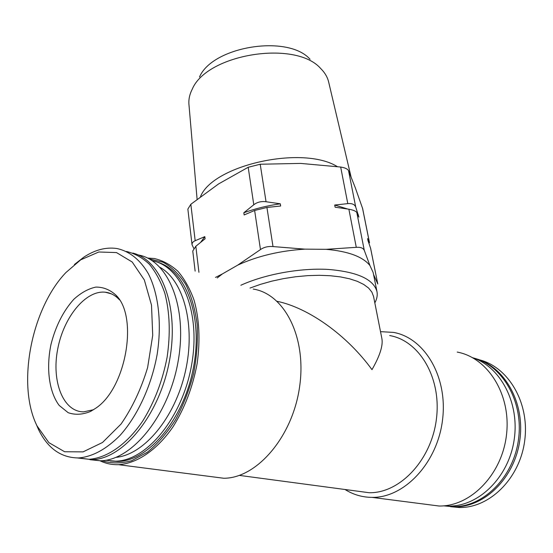 <?xml version="1.0" encoding="UTF-8"?>
<svg xmlns="http://www.w3.org/2000/svg" width="553" height="553" viewBox="0 0 553 553"><rect width="100%" height="100%" fill="white"/><g stroke="black" fill="none" stroke-linecap="round" stroke-linejoin="round"><path stroke-width="0.83" d="M192.783 250.972L195.831 246.265L205.094 238.785L204.824 236.629L195.174 240.714C192.956 241.647 191.919 243.002 192.057 244.765L193.771 248.401M362.616 208.502L355.316 187.806L348.528 170.649C347.609 168.928 344.996 167.725 340.676 167.034L300.562 163.405L260.214 164.241L248.193 167.269L218.559 183.942L190.833 204.278L187.861 209.089L192.036 244.772M362.623 208.495L369.522 242.843L367.593 238.585L368.001 240.638L370.621 248.332L377.789 284.007L370.496 247.848M355.717 207.009C354.604 204.361 351.964 203.234 347.789 203.628L334.71 205.032L335.118 207.202L348.874 209.207C353.291 210.016 355.938 211.128 356.816 212.552L358.904 217.122L355.717 207.009L348.528 170.649M266.041 201.734C261.293 201.119 257.207 202.128 253.786 204.755L243.838 212.753L244.149 214.951L254.636 210.472L266.926 207.458L280.668 206.006L280.309 203.808L266.041 201.734L260.214 164.241M240.859 285.251C265.074 274.226 300.044 267.846 328.088 269.415C357.293 271.827 373.586 279.217 376.966 291.597C377.664 295.254 376.952 299.014 374.823 302.871M217.246 277.959L222.375 273.935L237.728 265.122C257.615 256.018 280.012 250.696 304.917 249.14L326.18 249.32C348.3 251.304 362.886 256.716 369.95 265.564L373.157 272.525L376.966 291.597M215.504 277.419L222.375 273.935M373.545 274.468L377.706 283.744M326.18 249.32L356.277 247.329C360.563 247.011 363.238 248.034 364.303 250.419L369.95 265.564M237.728 265.122L260.47 249.569C264.002 247.15 268.177 246.147 273.002 246.569L304.917 249.14M249.997 288.072L260.525 284.332L271.827 281.145L283.641 278.601L295.682 276.749L307.662 275.643L319.295 275.304L330.314 275.733L340.468 276.908L349.531 278.788L357.328 281.325L363.708 284.442L368.575 288.051L371.865 292.081L373.545 296.422L381.86 338.436C383.229 345.342 379.939 355.745 371.982 369.653C347.229 335.498 308.823 307.917 277.129 301.309M357.1 491.112L369.176 492.723C400.089 493.387 431.755 459.647 436.476 418.503C441.529 377.388 419.07 340.517 389.685 335.567M450.55 506.693L459.225 507.509C489.813 508.242 520.228 477.999 524.776 440.112C529.622 402.259 508.02 366.715 479.085 359.733M445.124 505.967L454.2 506.852C484.518 507.55 514.795 477.799 519.827 440.16C525.15 402.549 504.509 366.66 476.009 358.731M444.391 505.912L452.741 506.666C483.343 507.384 513.861 477.018 518.562 438.937C523.56 400.89 502.131 365.084 473.23 357.915M443.63 505.836L448.393 506.099C478.386 506.755 508.477 477.605 514.083 440.271C519.958 402.978 500.451 366.715 472.511 357.667M426.446 504.391L438.992 506.009C470.783 506.714 502.49 474.066 506.589 433.987C511.02 393.936 487.47 357.57 457.213 352.081M345.003 489.495C353.277 494.679 362.312 497.306 372.086 497.382C404.526 497.942 437.693 462.557 442.594 419.423C447.84 376.323 424.269 337.738 393.522 332.408L380.512 331.648M210.866 476.589L223.758 478.255C256.737 478.386 292.627 436.78 299.588 386.886C306.894 337.019 284.214 293.781 253.191 289.06M99.886 460.711C105.671 463.545 111.879 464.866 118.501 464.679C137.054 463.511 157.156 449.942 173.089 426.709C184.743 408.038 192.762 386.989 197.144 363.577C200.373 340.192 199.343 319.04 194.055 300.134C189.879 288.583 184.481 278.954 177.859 271.24C170.69 264.769 162.858 260.532 154.349 258.528L147.54 258.044M101.897 460.711C111.271 463.614 121.197 463.608 131.683 460.697L147.326 452.23C157.577 443.879 166.965 433.096 175.474 419.872C183.209 405.549 189.25 390.065 193.605 373.427C196.813 356.588 197.995 340.226 197.144 324.341C195.133 309.189 191.338 295.903 185.76 284.477C179.31 274.433 171.727 267.016 163.011 262.212L149.123 258.852M110.344 461.008L117.706 461.485C148.626 461.25 184.114 418.739 193.564 366.943C203.31 315.182 185.144 269.076 156.72 261.984M105.747 460.262L115.425 461.181C146.773 460.974 182.753 417.093 191.697 364.42C200.967 311.774 181.474 266.131 152.331 260.788M115.95 457.359C143.96 454.849 175.024 417.798 185.359 371.63C195.886 325.496 183.762 280.779 160.114 267.389M89.925 459.688L100.473 460.787C132.312 460.49 169.128 414.895 178.26 360.528C187.723 306.203 167.753 259.703 138.105 254.933M79.501 458.05L91.888 459.667C123.132 459.294 159.464 414.93 169.398 361.13C179.628 307.364 161.462 259.938 132.775 253.067M77.62 457.974L88.964 459.287C107.123 458.064 126.948 444.342 142.812 420.895C154.446 402.052 162.547 380.823 167.117 357.217C170.552 333.632 169.799 312.327 164.842 293.284C160.895 281.664 155.732 271.972 149.345 264.216C142.411 257.712 134.794 253.468 126.499 251.47M35.897 423.446L38.516 429.529C47.745 448.428 61.141 457.898 78.706 457.946C92.648 456.688 106.473 449.126 120.174 435.259C137.704 415.58 151.398 385.828 157.107 354.646C162.015 323.457 158.559 293.843 148.356 273.735C140.151 259.571 129.091 250.986 116.593 248.47C105.782 247.004 94.881 249.887 83.897 257.11L74.406 264.507M80.738 259.813L66.001 272.463C31.604 308.111 16.369 384.487 37.003 425.851L48.864 442.628L64.625 451.746L83.061 451.877L102.519 442.483L121.059 424.04C132.347 407.685 141.202 388.842 147.63 367.503L152.718 335.353L151.508 305.159L144.34 279.956L132.202 262.004L116.489 252.576L98.814 251.995L80.738 259.813M90.561 411.432C82.611 414.709 75.139 415.123 68.15 412.676L59.192 405.432C48.989 391.932 46.03 368.104 51.021 344.291C55.68 326.076 63.263 311.09 73.784 299.332C80.945 292.807 88.3 288.721 95.856 287.083C103.266 287.035 109.943 289.703 115.888 295.102C138.568 316.496 126.215 388.545 95.558 408.342L90.561 411.432M199.509 76.985C212.504 46.272 288.113 34.162 310.053 59.275M197.096 199.287L188.953 104.503C188.504 99.478 189.603 94.363 192.257 89.151C206.953 53.89 295.772 39.664 320.74 68.572C324.887 72.692 327.535 77.213 328.676 82.121L351.01 176.697M200.504 196.668C212.677 165.188 302.387 145.01 337.254 166.571M358.482 214.999L357.687 214.419M347.526 208.986L334.71 205.032M280.309 203.808C267.431 205.633 255.272 208.619 243.838 212.753M204.824 236.629L200.704 242.249M93.492 409.738L83.579 411.854C63.021 411.826 51.429 381.307 57.657 349.309C63.54 317.277 85.639 289.993 105.298 292.212C110.621 292.82 115.342 295.357 119.455 299.823L115.888 295.102M195.174 240.714L190.833 204.278M369.439 242.587L362.491 208.025M347.789 203.628L340.676 167.034M253.786 204.755L248.193 167.269M198.935 272.304L195.831 246.265M356.277 247.329L348.874 209.207M364.303 250.419L356.816 212.552M260.47 249.569L254.636 210.472M273.002 246.569L266.926 207.458M369.176 492.723L239.345 475.393M459.225 507.509L454.2 506.852M452.741 506.666L448.393 506.099M438.992 506.009L372.086 497.382M223.758 478.255L118.501 464.679M117.706 461.485L115.425 461.181M100.473 460.787L91.888 459.667M88.964 459.287L78.706 457.946M37.003 425.851L38.516 429.529M195.133 271.129L192.762 250.972M105.298 292.212L111.34 293.837"/></g></svg>
